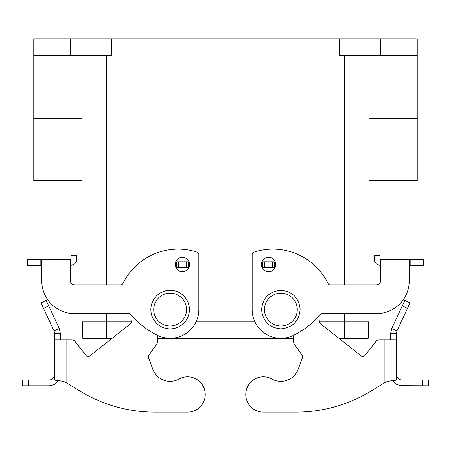 <?xml version="1.0" encoding="UTF-8"?>
<svg xmlns="http://www.w3.org/2000/svg" width="451" height="451" viewBox="0 0 451 451"><rect width="100%" height="100%" fill="white"/><g stroke="black" fill="none" stroke-linecap="round" stroke-linejoin="round"><path stroke-width="0.68" d="M293.173 335.516L293.173 342.388L302.317 355.574A2.052 2.052 0 0 1 302.553 357.457L298.184 369.29A18.457 18.457 0 0 1 271.936 379.043A17.634 17.634 0 0 0 246.319 390.07A17.634 17.634 0 0 0 263.395 412.113L296.206 412.113L263.395 412.113M396.39 333.368L390.651 333.368L391.727 328.514L404.829 300.417L410.032 302.841L396.931 330.944L396.39 333.368L396.39 339.766L384.906 339.766L384.906 382.566L371.201 390.966L384.906 382.566L386.89 381.687L391.028 380.785L386.89 381.687M364.504 355.969L376.083 341.328L364.504 355.969A2.052 2.052 0 0 1 361.623 356.301A2.052 2.052 0 0 0 364.504 355.969M396.39 374.291L396.728 376.23C397.731 378.631 399.535 379.9 402.134 380.03L428.45 380.03L428.45 385.774L400.381 385.639L396.266 384.162L392.663 380.785M428.45 380.03L428.45 385.774M396.39 339.766L396.288 379.319L394.913 380.785L391.028 380.785M391.727 328.514L396.931 330.944M390.651 339.766L390.651 333.368M402.134 380.03L402.134 385.774M384.906 339.766L379.302 339.766A4.104 4.104 0 0 0 376.083 341.328M361.623 356.301L320.142 323.491A2.052 2.052 0 0 1 319.376 322.059L318.851 316.1M274.456 268.565L274.304 267.59L262.414 267.59L262.414 268.159M296.206 412.113A143.548 143.548 0 0 0 371.201 390.966M274.304 267.59L274.304 261.851L262.414 261.851L262.414 267.59M179.064 379.043A18.457 18.457 0 0 1 152.816 369.29A18.457 18.457 0 0 0 179.064 379.043A17.634 17.634 0 0 1 204.681 390.07A17.634 17.634 0 0 1 187.605 412.113L154.794 412.113L187.605 412.113M86.496 355.969L74.917 341.328L86.496 355.969A2.052 2.052 0 0 0 89.377 356.301L130.858 323.491A2.052 2.052 0 0 0 131.624 322.059L132.149 316.1M74.917 341.328A4.104 4.104 0 0 0 71.698 339.766L66.094 339.766L66.094 382.566L79.799 390.966L66.094 382.566L64.11 381.687L59.972 380.785L56.087 380.785L54.712 379.319L54.61 339.766L54.61 372.582M148.447 357.457A2.052 2.052 0 0 1 148.683 355.574A2.052 2.052 0 0 0 148.447 357.457L152.816 369.29M59.273 328.514L46.171 300.417L40.968 302.841L54.069 330.944L59.273 328.514L60.349 333.368L54.61 333.368L54.069 330.944M48.866 380.03L22.55 380.03L22.55 385.774L48.866 385.774L48.866 380.03C51.465 379.9 53.269 378.631 54.272 376.23L54.61 374.291M22.55 380.03L22.55 385.774M58.337 380.785L56.172 383.147L53.962 384.579L51.482 385.47L48.866 385.774M60.349 339.766L60.349 333.368M54.61 333.368L54.61 339.766L66.094 339.766M188.586 268.159L188.586 261.851L176.696 261.851L176.544 268.565M154.794 412.113A143.548 143.548 0 0 1 79.799 390.966M157.827 335.516L157.827 342.388L148.683 355.574M176.696 267.59L188.586 267.59M170.128 328.852A19.275 19.275 0 0 1 150.854 309.578A19.275 19.275 0 0 1 170.128 290.303A19.275 19.275 0 0 1 189.409 309.578A19.275 19.275 0 0 1 170.128 328.852M27.404 265.216L27.404 259.472L27.404 265.216L41.757 265.216M27.404 259.472L70.621 259.472A0.412 0.412 0 0 0 71.032 259.066L71.032 255.627L76.771 255.627L76.771 259.066A6.151 6.151 0 0 1 70.621 265.216L70.469 265.216M175.259 264.461A7.177 7.177 0 0 1 182.435 257.284A7.177 7.177 0 0 1 189.612 264.461A7.177 7.177 0 0 1 182.435 271.643A7.177 7.177 0 0 1 175.259 264.461M261.388 264.461A7.177 7.177 0 0 0 268.565 271.643A7.177 7.177 0 0 0 275.741 264.461A7.177 7.177 0 0 0 268.565 257.284A7.177 7.177 0 0 0 261.388 264.461M41.757 259.472L41.757 280.872A32.81 32.81 0 0 0 74.567 313.682L129.116 313.682A2.052 2.052 0 0 1 130.689 314.409A82.026 82.026 0 0 0 157.551 335.386A28.712 28.712 0 0 0 198.84 309.578L198.84 254.212A2.052 2.052 0 0 0 197.437 252.261A61.522 61.522 0 0 0 122.762 283.814A2.052 2.052 0 0 1 120.913 284.97L74.567 284.97A4.104 4.104 0 0 1 70.469 280.872L70.469 259.472M339.315 38.887L339.315 55.293L417.237 55.293L417.237 38.887L33.763 38.887L33.763 180.507L81.952 180.507M33.763 55.293L111.685 55.293L111.685 38.887M417.237 55.293L417.237 180.507L369.048 180.507M369.048 55.293L369.048 284.97M369.048 313.682L369.048 321.884L319.359 321.884M70.621 259.472A0.412 0.412 0 0 0 71.032 259.066M76.771 257.679L76.771 259.066M368.23 321.884L368.23 338.289L338.853 338.289M293.173 338.289L157.827 338.289M112.147 338.289L82.77 338.289L82.77 321.884M81.952 55.293L81.952 284.97M81.952 313.682L81.952 321.884L131.641 321.884M196.072 321.884L254.928 321.884M70.469 270.955L41.757 270.955L41.757 280.872M70.672 38.887L70.672 55.293M380.328 38.887L380.328 55.293M380.531 265.216L380.379 265.216A6.151 6.151 0 0 1 374.229 259.066L374.229 255.627L379.967 255.627L379.967 259.066A0.412 0.412 0 0 0 380.379 259.472L409.243 259.472L409.243 280.872A32.81 32.81 0 0 1 376.433 313.682L321.884 313.682A2.052 2.052 0 0 0 320.311 314.409A82.026 82.026 0 0 1 293.449 335.386A28.712 28.712 0 0 1 252.16 309.578L252.16 254.212A2.052 2.052 0 0 1 253.563 252.261A61.522 61.522 0 0 1 328.238 283.814A2.052 2.052 0 0 0 330.087 284.97L376.433 284.97A4.104 4.104 0 0 0 380.531 280.872L380.531 259.472M410.838 259.472L410.838 265.216L423.596 265.216L423.596 259.472L409.243 259.472M410.838 265.216L409.243 265.216M379.967 259.066A0.412 0.412 0 0 0 380.379 259.472M376.433 284.97A4.104 4.104 0 0 0 380.531 280.872M380.531 270.955L409.243 270.955L409.243 280.872M374.229 257.679L374.229 259.066M74.567 284.97A4.104 4.104 0 0 1 70.469 280.872M396.39 339.011L390.651 339.011M396.728 376.23L396.39 376.348M422.373 380.03L422.373 385.774M274.304 268.001L262.414 268.001M272.257 267.59L272.257 261.851M264.461 267.59L264.461 261.851M407.462 308.349L402.258 305.925M54.61 339.011L60.349 339.011M188.586 268.001L176.696 268.001M54.272 376.23L54.61 376.348M28.627 380.03L28.627 385.774M178.743 267.59L178.743 261.851M186.539 267.59L186.539 261.851M43.538 308.349L48.742 305.925M280.872 325.983A16.405 16.405 0 0 0 297.277 309.578A16.405 16.405 0 0 0 280.872 293.173A16.405 16.405 0 0 0 264.461 309.578A16.405 16.405 0 0 0 280.872 325.983M40.162 259.472L40.162 265.216M33.763 118.41L81.952 118.41M417.237 118.41L369.048 118.41M170.128 325.983A16.405 16.405 0 0 1 153.723 309.578A16.405 16.405 0 0 1 170.128 293.173A16.405 16.405 0 0 1 186.539 309.578A16.405 16.405 0 0 1 170.128 325.983M344.44 338.289L344.44 313.682M106.56 338.289L106.56 313.682M106.56 55.293L106.56 284.97M344.44 55.293L344.44 284.97M280.872 290.303C292.299 291.363 298.72 297.587 300.135 308.974C299.284 320.999 292.862 327.623 280.872 328.852C269.162 327.714 262.736 321.287 261.591 309.578C262.736 297.869 269.162 291.442 280.872 290.303"/></g></svg>
